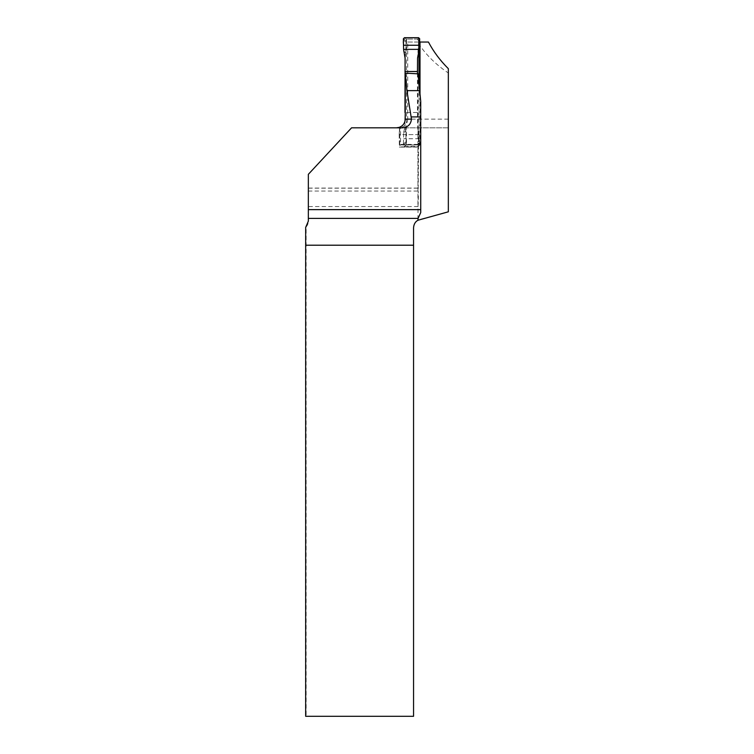 <?xml version="1.0" encoding="UTF-8"?>
<svg xmlns="http://www.w3.org/2000/svg" width="754" height="754" viewBox="0 0 754 754"><rect width="100%" height="100%" fill="white"/><g stroke="black" fill="none" stroke-linecap="round" stroke-linejoin="round"><path stroke-width="0.57" stroke-dasharray="3.77 2.83" d="M420.732 101.441L420.732 212.553M418.046 73.835L418.046 112.469L405.284 112.469L417.452 112.469L417.452 73.798M402.363 127.822L396.463 127.822L399.46 127.303L399.205 134.617L417.933 134.617L418.046 112.469M417.933 134.617L417.923 205.635C417.81 210.357 418.724 197.878 418.187 191.054L417.914 220.262M399.205 134.617L399.337 147.096L417.914 147.096L417.923 188.076M396.764 127.822L351.571 127.822L308.348 174.325L308.348 191.054L418.187 191.054L418.583 144.919L400.016 144.919L400.553 144.919L400.553 127.671L396.764 127.822L448.338 127.822L448.338 211.808L419.997 219.405A8.69 8.69 0 0 0 413.56 227.793L413.56 716.3L306.133 716.3L306.133 226.926A8.69 8.69 0 0 0 308.348 221.129L308.348 174.325L351.571 127.822L396.519 127.822M420.006 95.758L420.006 144.919L418.583 144.919M308.348 191.054L308.348 174.325L351.571 127.822L448.338 127.822L448.338 72.987C435.341 64.231 425.077 53.911 417.565 42.045L428.442 42.045M448.338 119.132L407.716 119.132L407.716 42.045L417.565 42.045M407.716 42.045L419.526 42.045M407.716 119.132C407.377 123.694 404.992 126.54 400.553 127.671M420.006 144.919L400.553 144.919M448.338 68.671L448.338 72.987M305.662 716.3L306.133 716.3M305.672 227.406L306.133 226.926M418.187 147.011A55.57 2.714 180 0 1 403.824 147.096L399.724 147.096L400.016 144.919M403.824 147.096L399.733 147.096L399.724 127.303M399.337 147.096L417.952 147.096M399.46 127.303L399.46 147.096M308.348 188.18L417.952 188.18M403.418 143.863L406.067 141.856L406.265 144.909L417.886 144.909L418.611 143.137L417.386 144.909A4.345 2.912 83.3 0 1 417.886 144.909L406.821 144.909L406.123 143.835L405.746 130.31L405.567 131.422L403.692 132.27L403.381 145.192L404.464 146.276L418.602 146.276L417.886 144.909A1.084 1.084 -90 0 0 418.988 143.835L418.988 86.748M417.904 144.919L407.594 144.919A1.084 1.084 -90 0 1 406.51 143.835L406.51 40.141A1.084 1.084 -90 0 1 407.594 39.057L417.904 39.057L418.602 37.7M418.988 52.073L418.988 40.141A1.084 1.084 -90 0 0 417.904 39.057L406.265 39.067L405.775 52.441L403.663 51.498M403.692 132.27L404.945 127.124L405.049 120.857M405.096 58.181L405.822 52.705L404.945 56.852M419.639 40.113L418.602 42.12L418.611 40.839L418.216 53.666L419.083 51.706M417.452 112.469L417.622 126.531L419.083 132.27L418.366 131.422L417.744 127.124M417.565 125.795L418.3 131.535L419.083 132.27M418.988 143.835L418.593 143.835A4.345 2.988 2.7 0 1 418.593 143.628L417.207 144.947M406.906 144.947L407.594 144.919M407.594 39.057L417.904 39.057L418.583 42.262A4.345 2.177 1.6 0 1 418.602 42.12L418.3 52.441L419.111 51.498M417.207 39.029L418.593 40.141A4.345 2.988 -2.7 0 0 418.593 40.348L418.593 40.348A4.345 2.988 -2.7 0 0 418.63 40.659M405.822 52.705L406.123 40.141L406.906 39.029M417.744 56.852L418.291 52.705M403.692 51.706L405.567 52.554L405.746 53.666M403.418 40.113L406.067 42.12A4.345 2.177 -178.4 0 1 406.114 42.384M418.602 146.276L419.686 145.192L418.602 141.856L418.216 130.31M404.945 127.124L405.775 131.535L406.067 141.856A4.345 2.177 178.4 0 0 406.114 141.592M403.663 132.478L405.822 131.271M419.639 143.863L419.111 132.478M419.224 134.617L403.588 134.617M404.464 37.7L406.265 39.067A4.345 3.204 -97.4 0 0 406.821 39.067M418.291 131.271L418.602 141.856A4.345 2.177 -1.6 0 1 418.583 141.714L418.593 143.628A4.345 2.988 2.7 0 1 418.63 143.317M406.821 144.909A4.345 3.204 97.4 0 0 406.265 144.909L404.464 146.276M406.142 40.839L403.381 38.784M406.51 40.141L406.123 40.141A4.345 2.988 177.3 0 1 406.029 40.659M417.235 39.057L417.405 39.067A4.345 2.912 -83.3 0 0 417.886 39.067M418.593 42.384A4.345 2.177 1.6 0 1 418.583 42.262L417.622 57.445M418.593 141.592A4.345 2.177 -1.6 0 0 418.583 141.714L417.622 126.531M406.51 143.835L406.123 143.835A4.345 2.988 -177.3 0 0 406.029 143.317M406.142 143.137L403.381 145.192M419.328 138.727L403.739 138.727M418.206 146.889L399.79 146.889M417.933 144.382L399.205 144.382M405.746 130.31L405.096 125.795M418.988 40.141L419.686 38.784M418.216 53.666L417.782 56.71M419.686 145.192L418.611 143.137M417.961 188.076L308.348 188.076M418.093 206.539L308.348 206.539M417.405 39.067L418.602 40.839"/><path stroke-width="1.13" d="M417.933 220.253L418.074 218.406L308.348 218.406L308.348 221.129L305.672 227.406L305.662 245.21L413.56 245.21L413.56 227.793C413.814 224.221 415.275 221.704 417.933 220.253L448.338 211.808L448.338 68.671C440.11 60.471 433.484 51.592 428.442 42.045L420.006 42.045L420.006 95.758M418.074 218.406L420.732 212.553L420.732 209.64L308.348 209.64L308.348 174.325L351.571 127.822L402.363 127.822C407.791 127.388 410.826 124.495 411.467 119.132L406.934 90.631L405.284 73.138L405.237 119.132C404.992 123.185 402.966 125.946 399.139 127.407L399.139 127.407M420.732 209.64L420.732 101.441L418.046 73.835L405.284 73.138M420.732 116.927L411.467 116.927M419.526 42.045L420.006 42.045M305.662 245.21L305.662 716.3L413.56 716.3L413.56 245.21M308.348 218.406L308.348 209.64M406.934 90.631L419.441 90.631M418.988 52.073L418.988 86.748M405.049 120.857L405.284 112.469M403.588 49.359L403.381 38.784L404.464 37.7L418.602 37.7L419.686 38.784L419.224 49.359L403.588 49.359L405.096 58.181L404.983 112.469M417.452 73.798L417.565 58.181L419.224 49.359M404.983 71.507L417.452 71.507M419.328 45.249L403.739 45.249C403.013 42.233 403.258 39.717 404.464 37.7L418.602 37.7C419.808 39.717 420.053 42.233 419.328 45.249L403.739 45.249M405.237 119.132L411.467 119.132M417.782 56.71L417.565 58.181M399.243 127.36L396.463 127.822"/></g></svg>
